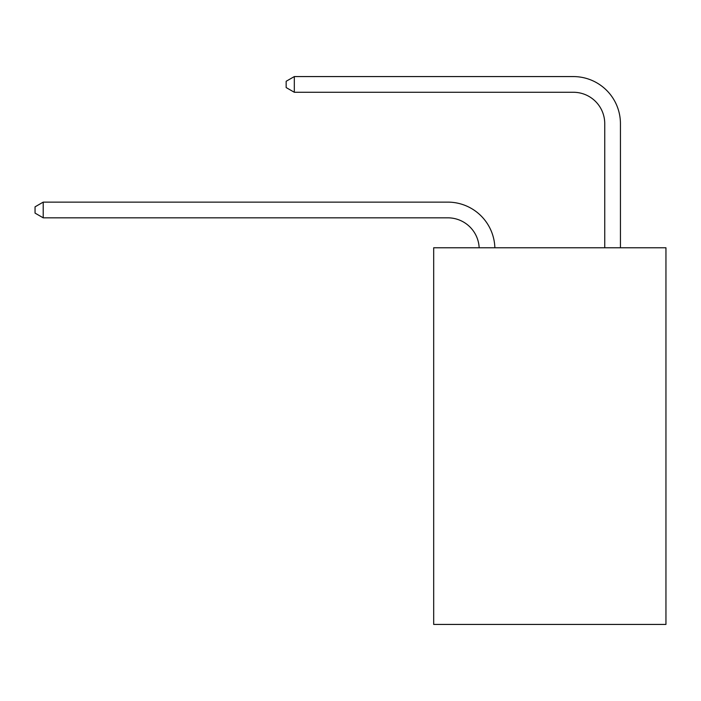 <?xml version="1.0" encoding="UTF-8"?>
<svg xmlns="http://www.w3.org/2000/svg" width="701" height="701" viewBox="0 0 701 701"><rect width="100%" height="100%" fill="white"/><g stroke="black" fill="none" stroke-linecap="round" stroke-linejoin="round"><path stroke-width="1.05" d="M665.95 247.768L665.95 624.425L433.682 624.425L433.682 247.768L665.95 247.768M479.16 247.768A31.387 31.387 0 0 0 447.799 217.827A31.387 31.387 0 0 1 479.16 247.768A31.387 31.387 0 0 0 447.799 217.827A31.387 31.387 0 0 1 479.16 247.768A31.387 31.387 0 0 0 447.799 217.827A31.387 31.387 0 0 1 479.16 247.768A31.387 31.387 0 0 0 447.799 217.827A31.387 31.387 0 0 1 479.16 247.768A31.387 31.387 0 0 0 447.799 217.827A31.387 31.387 0 0 1 479.16 247.768A31.387 31.387 0 0 0 447.799 217.827A31.387 31.387 0 0 1 479.16 247.768A31.387 31.387 0 0 0 447.799 217.827A31.387 31.387 0 0 1 479.16 247.768A31.387 31.387 0 0 0 447.799 217.827A31.387 31.387 0 0 1 479.16 247.768A31.387 31.387 0 0 0 447.799 217.827A31.387 31.387 0 0 1 479.16 247.768A31.387 31.387 0 0 0 447.799 217.827A31.387 31.387 0 0 1 479.16 247.768A31.387 31.387 0 0 0 447.799 217.827A31.387 31.387 0 0 1 479.16 247.768A31.387 31.387 0 0 0 447.799 217.827A31.387 31.387 0 0 1 479.16 247.768A31.387 31.387 0 0 0 447.799 217.827A31.387 31.387 0 0 1 479.16 247.768A31.387 31.387 0 0 0 447.799 217.827A31.387 31.387 0 0 1 479.16 247.768A31.387 31.387 0 0 0 447.799 217.827A31.387 31.387 0 0 1 479.16 247.768A31.387 31.387 0 0 0 447.799 217.827A31.387 31.387 0 0 1 479.16 247.768A31.387 31.387 0 0 0 447.799 217.827A31.387 31.387 0 0 1 479.16 247.768A31.387 31.387 0 0 0 447.799 217.827A31.387 31.387 0 0 1 479.16 247.768A31.387 31.387 0 0 0 447.799 217.827A31.387 31.387 0 0 1 479.16 247.768A31.387 31.387 0 0 0 447.799 217.827A31.387 31.387 0 0 1 479.16 247.768A31.387 31.387 0 0 0 447.799 217.827A31.387 31.387 0 0 1 479.16 247.768A31.387 31.387 0 0 0 447.799 217.827L43.208 217.827L35.05 213.113L35.05 206.839L43.208 202.125L447.799 202.125A47.081 47.081 0 0 1 494.862 247.768M604.744 247.768L604.744 123.656A31.387 31.387 0 0 0 573.357 92.269L294.315 92.269L286.157 87.564L286.157 81.281L294.315 76.575L573.357 76.575A47.081 47.081 0 0 1 620.438 123.656L620.438 247.768M43.208 202.125L447.799 202.125L43.208 202.125L447.799 202.125L43.208 202.125L447.799 202.125L43.208 202.125L447.799 202.125L43.208 202.125L447.799 202.125L43.208 202.125L447.799 202.125L43.208 202.125L447.799 202.125L43.208 202.125L447.799 202.125L43.208 202.125L447.799 202.125L43.208 202.125L447.799 202.125L43.208 202.125L447.799 202.125L43.208 202.125L447.799 202.125L43.208 202.125L447.799 202.125L43.208 202.125L447.799 202.125L43.208 202.125L447.799 202.125L43.208 202.125L447.799 202.125L43.208 202.125L447.799 202.125L43.208 202.125L447.799 202.125L43.208 202.125L447.799 202.125L43.208 202.125L447.799 202.125L43.208 202.125L447.799 202.125L43.208 202.125L43.208 217.827M604.744 123.656A31.387 31.387 0 0 0 573.357 92.269A31.387 31.387 0 0 1 604.744 123.656A31.387 31.387 0 0 0 573.357 92.269A31.387 31.387 0 0 1 604.744 123.656A31.387 31.387 0 0 0 573.357 92.269A31.387 31.387 0 0 1 604.744 123.656A31.387 31.387 0 0 0 573.357 92.269A31.387 31.387 0 0 1 604.744 123.656A31.387 31.387 0 0 0 573.357 92.269A31.387 31.387 0 0 1 604.744 123.656A31.387 31.387 0 0 0 573.357 92.269A31.387 31.387 0 0 1 604.744 123.656A31.387 31.387 0 0 0 573.357 92.269A31.387 31.387 0 0 1 604.744 123.656A31.387 31.387 0 0 0 573.357 92.269A31.387 31.387 0 0 1 604.744 123.656A31.387 31.387 0 0 0 573.357 92.269A31.387 31.387 0 0 1 604.744 123.656A31.387 31.387 0 0 0 573.357 92.269A31.387 31.387 0 0 1 604.744 123.656A31.387 31.387 0 0 0 573.357 92.269A31.387 31.387 0 0 1 604.744 123.656A31.387 31.387 0 0 0 573.357 92.269A31.387 31.387 0 0 1 604.744 123.656A31.387 31.387 0 0 0 573.357 92.269A31.387 31.387 0 0 1 604.744 123.656A31.387 31.387 0 0 0 573.357 92.269A31.387 31.387 0 0 1 604.744 123.656A31.387 31.387 0 0 0 573.357 92.269A31.387 31.387 0 0 1 604.744 123.656A31.387 31.387 0 0 0 573.357 92.269A31.387 31.387 0 0 1 604.744 123.656A31.387 31.387 0 0 0 573.357 92.269A31.387 31.387 0 0 1 604.744 123.656A31.387 31.387 0 0 0 573.357 92.269A31.387 31.387 0 0 1 604.744 123.656A31.387 31.387 0 0 0 573.357 92.269A31.387 31.387 0 0 1 604.744 123.656A31.387 31.387 0 0 0 573.357 92.269A31.387 31.387 0 0 1 604.744 123.656A31.387 31.387 0 0 0 573.357 92.269A31.387 31.387 0 0 1 604.744 123.656M294.315 76.575L573.357 76.575L294.315 76.575L573.357 76.575L294.315 76.575L573.357 76.575L294.315 76.575L573.357 76.575L294.315 76.575L573.357 76.575L294.315 76.575L573.357 76.575L294.315 76.575L573.357 76.575L294.315 76.575L573.357 76.575L294.315 76.575L573.357 76.575L294.315 76.575L573.357 76.575L294.315 76.575L573.357 76.575L294.315 76.575L573.357 76.575L294.315 76.575L573.357 76.575L294.315 76.575L573.357 76.575L294.315 76.575L573.357 76.575L294.315 76.575L573.357 76.575L294.315 76.575L573.357 76.575L294.315 76.575L573.357 76.575L294.315 76.575L573.357 76.575L294.315 76.575L573.357 76.575L294.315 76.575L573.357 76.575L294.315 76.575L294.315 92.269"/></g></svg>
